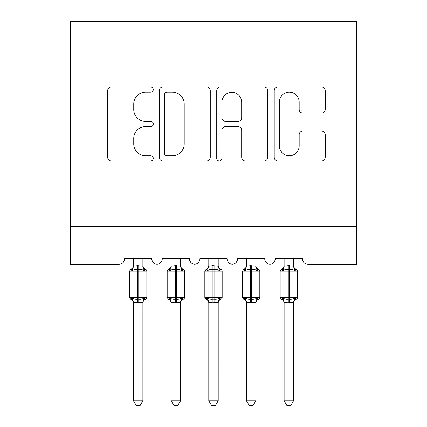 <?xml version="1.0" encoding="UTF-8"?>
<svg xmlns="http://www.w3.org/2000/svg" width="427" height="427" viewBox="0 0 427 427"><rect width="100%" height="100%" fill="white"/><g stroke="black" fill="none" stroke-linecap="round" stroke-linejoin="round"><path stroke-width="0.64" d="M153.25 89.59A2.589 2.589 0 0 0 150.662 87.007L111.388 87.007A3.699 3.699 0 0 0 107.689 90.7L107.689 157.237A3.699 3.699 0 0 0 111.388 160.931L150.662 160.931A2.589 2.589 0 0 0 153.25 158.342A2.589 2.589 0 0 0 150.662 155.759L145.58 155.759A11.828 11.828 0 0 1 133.752 143.931L133.752 138.385A11.828 11.828 0 0 1 145.58 126.557L150.662 126.557A2.589 2.589 0 0 0 153.25 123.969A2.589 2.589 0 0 0 150.662 121.38L145.58 121.38A11.828 11.828 0 0 1 133.752 109.552L133.752 104.007A11.828 11.828 0 0 1 145.58 92.179L150.662 92.179A2.589 2.589 0 0 0 153.25 89.59M321.526 113.064A3.699 3.699 0 0 0 325.225 109.365L325.225 90.7A3.699 3.699 0 0 0 321.526 87.007L277.908 87.007A3.699 3.699 0 0 0 274.214 90.7L274.214 157.237A3.699 3.699 0 0 0 277.908 160.931L321.526 160.931A3.699 3.699 0 0 0 325.225 157.237L325.225 134.686A3.699 3.699 0 0 0 321.526 130.993L302.86 130.993A3.699 3.699 0 0 0 299.162 134.686L299.162 145.869A9.89 9.89 0 0 1 289.276 155.759A9.89 9.89 0 0 1 279.386 145.869L279.386 102.069A9.89 9.89 0 0 1 289.276 92.179A9.89 9.89 0 0 1 299.162 102.069L299.162 109.365A3.699 3.699 0 0 0 302.86 113.064L321.526 113.064M356.598 226.588L356.598 21.35L70.402 21.35L70.402 264.244L118.978 264.244A5.647 5.647 0 0 0 124.625 258.597L151.74 258.597A5.647 5.647 0 0 0 157.013 264.233A5.647 5.647 0 0 0 162.287 258.597L189.401 258.597A5.647 5.647 0 0 0 194.669 264.233A5.647 5.647 0 0 0 199.943 258.597L227.057 258.597A5.647 5.647 0 0 0 232.331 264.233A5.647 5.647 0 0 0 237.599 258.597L264.713 258.597A5.647 5.647 0 0 0 269.987 264.233A5.647 5.647 0 0 0 275.26 258.597L302.375 258.597A5.647 5.647 0 0 0 308.022 264.244L356.598 264.244L356.598 226.588L70.402 226.588M210.265 90.7A3.699 3.699 0 0 0 206.572 87.007L162.954 87.007A3.699 3.699 0 0 0 159.255 90.7L159.255 157.237A3.699 3.699 0 0 0 162.954 160.931L206.572 160.931A3.699 3.699 0 0 0 210.265 157.237L210.265 90.7M220.428 87.007L264.046 87.007A3.699 3.699 0 0 1 267.745 90.7L267.745 157.237A3.699 3.699 0 0 1 264.046 160.931L245.381 160.931A3.699 3.699 0 0 1 241.687 157.237L241.687 130.251A3.699 3.699 0 0 0 237.988 126.557L225.605 126.557A3.699 3.699 0 0 0 221.912 130.251L221.912 158.342A2.589 2.589 0 0 1 219.323 160.931A2.589 2.589 0 0 1 216.735 158.342L216.735 90.7A3.699 3.699 0 0 1 220.428 87.007M167.016 92.179A2.589 2.589 0 0 0 164.432 94.767L164.432 153.17A2.589 2.589 0 0 0 167.016 155.759L172.38 155.759A11.828 11.828 0 0 0 184.208 143.931L184.208 104.007A11.828 11.828 0 0 0 172.38 92.179L167.016 92.179M241.687 102.25A9.89 9.89 0 0 0 231.797 92.365A9.89 9.89 0 0 0 221.912 102.25L221.912 117.687A3.699 3.699 0 0 0 225.605 121.38L237.988 121.38A3.699 3.699 0 0 0 241.687 117.687L241.687 102.25M129.525 297.475L130.758 299.247L132.108 297.843C133.646 299.001 135.482 299.439 137.617 299.172L137.617 297.475L138.748 297.475L138.748 269.421C140.889 269.154 142.725 269.597 144.257 270.75L145.607 269.346A1.884 1.884 0 0 1 146.845 271.118L129.525 271.118L129.525 297.475L137.617 297.475L137.617 269.421C135.482 269.154 133.646 269.597 132.108 270.75L130.758 269.346L129.525 271.118M142.89 400.756L140.067 405.65L136.304 405.65L133.475 400.756L142.89 400.756L142.896 302.337L137.617 302.898L137.617 299.172L138.748 299.172L138.748 297.475L146.845 297.475A1.884 1.884 0 0 1 145.607 299.247L145.068 299.055L145.607 299.247C143.899 299.978 142.992 301.275 142.89 303.138M142.89 302.535C142.89 303.362 142.89 303.362 142.89 302.535A4.142 3.95 180 0 1 145.068 299.055L144.257 297.843C142.725 299.001 140.889 299.439 138.748 299.172L138.748 302.898M133.475 400.756L133.475 302.535A4.142 3.95 180 0 0 131.302 299.055M137.617 302.898L133.475 302.508M133.475 258.597L133.475 266.256L137.617 265.701L142.896 266.256L142.89 258.597M132.108 270.75L132.664 269.143M144.257 270.75L142.896 266.256M142.896 302.337L144.257 297.843M133.475 302.337L132.108 297.843M167.181 297.475L168.414 299.247L169.77 297.843C171.302 299.001 173.138 299.439 175.278 299.172L175.278 297.475L176.404 297.475L176.404 269.421C178.545 269.154 180.381 269.597 181.913 270.75L183.268 269.346A1.884 1.884 0 0 1 184.501 271.118L167.181 271.118L167.181 297.475L175.278 297.475L175.278 269.421C173.138 269.154 171.302 269.597 169.77 270.75L168.414 269.346L167.181 271.118M180.552 400.756L177.723 405.65L173.96 405.65L171.136 400.756L180.552 400.756L180.552 302.337L175.278 302.898L175.278 299.172L176.404 299.172L176.404 297.475L184.501 297.475A1.884 1.884 0 0 1 183.268 299.247L182.724 299.055L183.268 299.247C181.555 299.978 180.648 301.275 180.552 303.138M180.552 302.535C180.552 303.362 180.552 303.362 180.552 302.535A4.142 3.95 180 0 1 182.724 299.055L181.913 297.843C180.381 299.001 178.545 299.439 176.404 299.172L176.404 302.898M171.136 400.756L171.136 302.535A4.142 3.95 180 0 0 168.959 299.055M175.278 302.898L171.136 302.508M171.136 258.597L171.131 266.256L175.278 265.701L180.552 266.256L180.552 258.597M169.77 270.75L170.32 269.143M181.913 270.75L180.552 266.256M180.552 302.337L181.913 297.843M171.131 302.337L169.77 297.843M204.837 297.475L206.076 299.247L207.426 297.843C208.963 299.001 210.799 299.439 212.934 299.172L212.934 297.475L214.066 297.475L214.066 269.421C216.201 269.154 218.037 269.597 219.574 270.75L220.924 269.346A1.884 1.884 0 0 1 222.163 271.118L204.837 271.118L204.837 297.475L212.934 297.475L212.934 269.421C210.799 269.154 208.963 269.597 207.426 270.75L206.076 269.346L204.837 271.118M218.208 400.756L215.379 405.65L211.621 405.65L208.792 400.756L218.208 400.756L218.213 302.337L212.934 302.898L212.934 299.172L214.066 299.172L214.066 297.475L222.163 297.475A1.884 1.884 0 0 1 220.924 299.247L220.38 299.055L220.924 299.247C219.211 299.978 218.309 301.275 218.208 303.138M218.208 302.535C218.208 303.362 218.208 303.362 218.208 302.535A4.142 3.95 180 0 1 220.38 299.055L219.574 297.843C218.037 299.001 216.201 299.439 214.066 299.172L214.066 302.898M208.792 400.756L208.792 302.535A4.142 3.95 180 0 0 206.62 299.055M212.934 302.898L208.792 302.508M208.792 258.597L208.787 266.256L212.934 265.701L218.213 266.256L218.208 258.597M207.426 270.75L207.981 269.143M219.574 270.75L218.213 266.256M218.213 302.337L219.574 297.843M208.787 302.337L207.426 297.843M242.499 297.475L243.732 299.247L245.087 297.843C246.619 299.001 248.455 299.439 250.596 299.172L250.596 297.475L251.722 297.475L251.722 269.421C253.862 269.154 255.698 269.597 257.23 270.75L258.586 269.346A1.884 1.884 0 0 1 259.819 271.118L242.499 271.118L242.499 297.475L250.596 297.475L250.596 269.421C248.455 269.154 246.619 269.597 245.087 270.75L243.732 269.346L242.499 271.118M255.864 400.756L253.04 405.65L249.277 405.65L246.448 400.756L255.864 400.756L255.869 302.337L250.596 302.898L250.596 299.172L251.722 299.172L251.722 297.475L259.819 297.475A1.884 1.884 0 0 1 258.586 299.247L258.041 299.055L258.586 299.247C256.873 299.978 255.965 301.275 255.864 303.138M255.864 302.535C255.864 303.362 255.864 303.362 255.864 302.535A4.142 3.95 180 0 1 258.041 299.055L257.23 297.843C255.698 299.001 253.862 299.439 251.722 299.172L251.722 302.898M246.448 400.756L246.448 302.535A4.142 3.95 180 0 0 244.276 299.055M250.596 302.898L246.448 302.508M246.448 258.597L246.448 266.256L250.596 265.701L255.869 266.256L255.864 258.597M245.087 270.75L245.637 269.143M257.23 270.75L255.869 266.256M255.869 302.337L257.23 297.843M246.448 302.337L245.087 297.843M280.155 297.475L281.393 299.247L282.743 297.843C284.275 299.001 286.111 299.439 288.252 299.172L288.252 297.475L289.383 297.475L289.383 269.421C291.518 269.154 293.354 269.597 294.892 270.75L296.242 269.346A1.884 1.884 0 0 1 297.475 271.118L280.155 271.118L280.155 297.475L288.252 297.475L288.252 269.421C286.111 269.154 284.275 269.597 282.743 270.75L281.393 269.346L280.155 271.118M293.525 400.756L290.696 405.65L286.933 405.65L284.11 400.756L293.525 400.756L293.525 302.337L288.252 302.898L288.252 299.172L289.383 299.172L289.383 297.475L297.475 297.475A1.884 1.884 0 0 1 296.242 299.247L295.697 299.055L296.242 299.247C294.529 299.978 293.621 301.275 293.525 303.138M293.525 302.535C293.525 303.362 293.525 303.362 293.525 302.535A4.142 3.95 180 0 1 295.697 299.055L294.892 297.843C293.354 299.001 291.518 299.439 289.383 299.172L289.383 302.898M284.11 400.756L284.11 302.535A4.142 3.95 180 0 0 281.932 299.055M288.252 302.898L284.11 302.508M284.11 258.597L284.104 266.256L288.252 265.701L293.525 266.256L293.525 258.597M282.743 270.75L283.298 269.143M294.892 270.75L293.525 266.256M293.525 302.337L294.892 297.843M284.104 302.337L282.743 297.843M138.748 265.701L138.748 269.421L137.617 269.421L137.617 265.701M145.068 269.538A4.142 3.95 0 0 1 142.89 266.064M133.475 266.064A4.142 3.95 0 0 1 131.302 269.538M176.404 265.701L176.404 269.421L175.278 269.421L175.278 265.701M182.724 269.538A4.142 3.95 0 0 1 180.552 266.064M171.136 266.064A4.142 3.95 0 0 1 168.959 269.538M214.066 265.701L214.066 269.421L212.934 269.421L212.934 265.701M220.38 269.538A4.142 3.95 0 0 1 218.208 266.064M208.792 266.064A4.142 3.95 0 0 1 206.62 269.538M251.722 265.701L251.722 269.421L250.596 269.421L250.596 265.701M258.041 269.538A4.142 3.95 0 0 1 255.864 266.064M246.448 266.064A4.142 3.95 0 0 1 244.276 269.538M289.383 265.701L289.383 269.421L288.252 269.421L288.252 265.701M295.697 269.538A4.142 3.95 0 0 1 293.525 266.064M284.11 266.064A4.142 3.95 0 0 1 281.932 269.538M146.845 297.475L146.845 271.118M145.607 269.346C143.899 268.615 142.992 267.318 142.89 265.461M130.758 269.346C132.471 268.615 133.379 267.318 133.475 265.461M130.758 299.247C132.471 299.978 133.379 301.275 133.475 303.138M184.501 297.475L184.501 271.118M183.268 269.346C181.555 268.615 180.648 267.318 180.552 265.461M168.414 269.346C170.127 268.615 171.035 267.318 171.136 265.461M168.414 299.247C170.127 299.978 171.035 301.275 171.136 303.138M222.163 297.475L222.163 271.118M220.924 269.346C219.211 268.615 218.309 267.318 218.208 265.461M206.076 269.346C207.789 268.615 208.691 267.318 208.792 265.461M206.076 299.247C207.789 299.978 208.691 301.275 208.792 303.138M259.819 297.475L259.819 271.118M258.586 269.346C256.873 268.615 255.965 267.318 255.864 265.461M243.732 269.346C245.445 268.615 246.352 267.318 246.448 265.461M243.732 299.247C245.445 299.978 246.352 301.275 246.448 303.138M297.475 297.475L297.475 271.118M296.242 269.346C294.529 268.615 293.621 267.318 293.525 265.461M281.393 269.346C283.101 268.615 284.008 267.318 284.11 265.461M281.393 299.247C283.101 299.978 284.008 301.275 284.11 303.138"/></g></svg>
